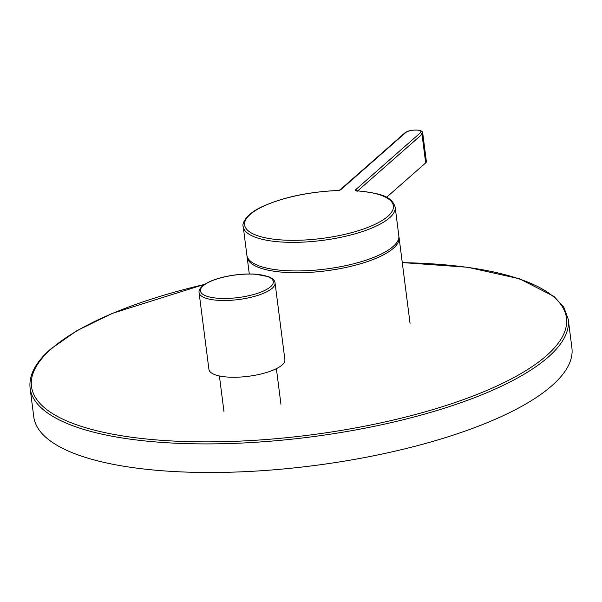 <?xml version="1.0" encoding="UTF-8"?>
<svg xmlns="http://www.w3.org/2000/svg" width="602" height="602" viewBox="0 0 602 602"><rect width="100%" height="100%" fill="white"/><g stroke="black" fill="none" stroke-linecap="round" stroke-linejoin="round"><path stroke-width="0.9" d="M30.1 388.2A271.269 84.009 172.7 0 0 181.27 443.448A271.269 84.009 172.7 0 0 568.235 319.263L571.9 347.858A271.269 84.009 172.7 0 1 184.934 472.043A271.269 84.009 172.7 0 1 33.765 416.795L30.1 388.2C28.693 375.362 35.51 362.344 50.553 349.145L76.763 330.776L112.228 313.394L204.778 284.279M247.061 256.113A76.589 23.719 -7.3 0 0 247.121 257.024A76.589 23.719 -7.3 0 0 276.822 271.607A76.589 23.719 -7.3 0 0 298.63 272.751A76.589 23.719 -7.3 0 0 399.066 237.564A76.589 23.719 -7.3 0 0 398.893 236.669M275.054 282.91L284.889 359.665A38.295 11.859 172.7 0 1 234.667 377.258A38.295 11.859 172.7 0 1 208.917 369.395L199.081 292.647A38.295 11.859 -7.3 0 0 224.839 300.503A38.295 11.859 -7.3 0 0 272.224 288.26A38.295 11.859 -7.3 0 0 275.054 282.91C274.858 280.517 272.766 278.455 268.778 276.747L255.406 274.166C245.827 273.601 235.826 274.429 225.396 276.649C215.794 278.779 208.54 281.585 203.634 285.07C200.165 287.764 198.652 290.292 199.081 292.647M357.769 190.819L422.01 134.321A9.572 2.965 -7.3 0 0 422.717 132.989L426.382 161.584A9.572 2.965 172.7 0 1 425.674 162.916L386.544 197.328M395.168 207.163L398.833 235.758A76.589 23.719 172.7 0 1 325.87 269.019A76.589 23.719 172.7 0 1 246.888 255.218L243.223 226.63A76.589 23.719 -7.3 0 0 322.213 240.424A76.589 23.719 -7.3 0 0 395.168 207.163C391.443 195.101 377.77 193.227 357.182 190.781L356.565 190.676L357.099 191.534M402.279 262.668A269.673 83.512 172.7 0 1 546.134 355.963A269.673 83.512 172.7 0 1 196.636 441.8A269.673 83.512 172.7 0 1 51.418 348.836A269.673 83.512 172.7 0 1 204.567 284.415M270.569 286.733A36.699 11.363 -7.3 0 0 232.033 275.483A36.699 11.363 -7.3 0 0 208.021 296.605A36.699 11.363 -7.3 0 0 270.569 286.733M405.71 132.598L340.913 189.585A1.595 1.377 -131.3 0 0 340.047 189.886L404.845 132.907A1.595 1.377 -131.3 0 1 405.71 132.598A7.976 2.468 -7.3 0 1 416.042 130.047A7.976 2.468 -7.3 0 1 420.354 132.801A1.595 1.377 48.7 0 1 422.01 134.321L425.674 162.916M340.913 189.585A3.191 0.986 172.7 0 1 337.203 190.601A74.994 23.23 -7.3 0 0 245.774 228.068A74.994 23.23 -7.3 0 0 361.591 229.655A74.994 23.23 -7.3 0 0 356.873 190.864A3.191 0.986 172.7 0 1 355.556 189.78L420.354 132.801M355.556 189.78A1.595 1.377 48.7 0 1 357.054 190.766M568.235 319.263L563.833 307.268L554.036 296.44L519.571 278.809L467.641 267.258L402.264 262.57M247.121 257.024L249.288 273.985M399.066 237.564L410.052 323.342M280.946 404.266L276.386 368.665M223.967 411.565L219.406 375.964M340.055 189.886L337.338 190.51C307.757 191.955 282.639 197.373 261.975 206.764C245.247 214.447 241.711 224.38 243.223 226.63M422.717 132.989C422.815 131.793 421.611 130.875 419.105 130.228C412.882 129.693 408.126 130.589 404.845 132.907"/></g></svg>
